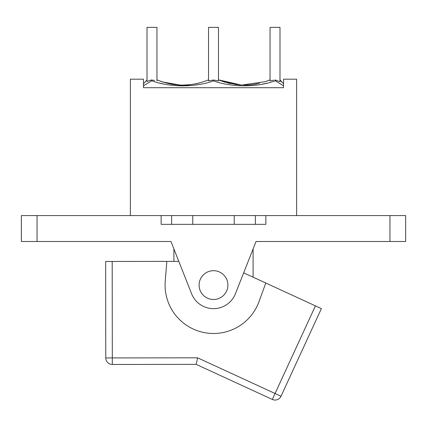 <?xml version="1.0" encoding="UTF-8"?>
<svg xmlns="http://www.w3.org/2000/svg" width="427" height="427" viewBox="0 0 427 427"><rect width="100%" height="100%" fill="white"/><g stroke="black" fill="none" stroke-linecap="round" stroke-linejoin="round"><path stroke-width="0.64" d="M227.564 288.161A14.401 14.401 0 0 0 209.129 271.369A14.401 14.401 0 0 0 203.802 295.73A14.401 14.401 0 0 0 227.564 288.161M243.668 272.832L265.786 283.016L259.013 301.633A48.432 48.432 0 0 1 165.233 281.137L166.845 261.393L178.806 261.377M112.194 261.457L105.65 261.468L105.768 357.933L112.312 357.927L112.194 261.457L166.845 261.393M265.786 283.016L315.425 305.881L275.068 393.502L281.014 396.24L321.371 308.62L315.425 305.881M272.33 399.448L275.068 393.502L197.6 357.821L196.169 364.37L272.33 399.448A6.544 6.544 0 0 0 281.014 396.24L321.371 308.62M105.768 357.927L105.768 357.933A6.544 6.544 0 0 0 112.317 364.471L196.169 364.37M234.242 215.582L234.242 224.351M192.758 215.582L192.758 224.351M37.058 215.582L21.35 215.582L21.35 241.501L37.058 241.501L37.058 215.582L389.942 215.582L389.942 241.501L405.65 241.501L405.65 215.582L389.942 215.582M37.058 241.501L170.96 241.501L191.584 293.739A23.56 23.56 0 0 0 235.416 293.739L256.04 241.501L389.942 241.501M265.856 215.582L265.856 224.351L161.144 224.351L161.144 215.582M256.04 241.501L253.094 248.957L253.094 277.171M173.906 261.383L173.906 248.957L170.96 241.501M160.936 81.402L163.488 82.246M170.949 84.071L174.59 84.631M177.813 84.957L182.446 85.138M183.071 85.138L190.997 84.615M195.128 83.959L198.71 83.164M184.144 85.128L179.468 85.058M172.903 84.397L169.161 83.719M161.235 81.509L159.452 80.858M266 81.424L270.045 79.849L265.268 81.674L241.565 85.085L218.475 79.849L225.12 82.278M227.394 82.929L239.979 85M243.902 85.138L250.729 84.818M252.042 84.674L259.605 83.318M273.792 80.196L270.045 80.852L270.045 27.36L279.995 27.36L279.995 81.658L275.143 80.025M267.099 83.18L261.335 84.381M252.731 84.589L247.18 85.074M230.068 83.585L218.496 79.854M283.528 83.852L279.995 79.849L283.528 83.852L279.995 79.849L281.505 81.883M159.095 82.982L163.44 83.964M176.581 85.672L191.584 85.469M209.614 80.644L213.5 80.036L217.455 80.655M143.472 85.843L151.66 80.772L151.355 79.972L154.686 80.431M151.66 80.772C170.063 87.471 195.043 87.514 213.5 80.879L213.5 80.036L208.525 80.852L213.5 80.036L218.475 80.852L218.475 79.961M196.836 84.861L191.888 85.443M182.468 85.864L180.039 85.827M162.692 81.995L180.285 85.096M182.537 85.138L191.045 84.61M195.561 83.873L199.115 83.057M208.525 79.849C191.333 86.846 174.147 86.852 156.96 79.849M147.005 81.472L151.355 79.972M147.005 79.849L143.472 83.852M220.113 80.522L236.483 84.679M251.007 84.792L256.686 83.948M213.5 80.879C231.952 87.514 256.937 87.471 275.34 80.772L275.645 79.972L274.865 80.057M270.045 79.849L265.268 81.674L270.045 79.849M275.34 80.772L283.528 85.843M218.475 80.719L218.475 27.36L208.525 27.36L208.525 80.719M296.616 215.582L296.616 79.192L283.528 79.192L283.528 87.7L143.472 87.7L143.472 79.192L130.384 79.192L130.384 215.582M147.005 81.658L147.005 27.36L156.955 27.36L156.955 80.852M283.528 87.7L143.472 87.7M197.6 357.821L112.312 357.927L112.317 364.471M255.383 215.582L255.383 224.351M171.617 215.582L171.617 224.351"/></g></svg>
